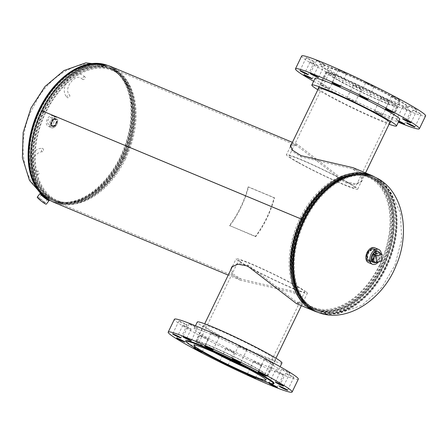<?xml version="1.0" encoding="UTF-8"?>
<svg xmlns="http://www.w3.org/2000/svg" width="448" height="448" viewBox="0 0 448 448"><rect width="100%" height="100%" fill="white"/><g stroke="black" fill="none" stroke-linecap="round" stroke-linejoin="round"><path stroke-width="0.34" stroke-dasharray="2.24 1.68" d="M291.777 143.674L297.405 144.43L346.091 181.955L355.886 183.792L362.001 181.076L362.421 174.423L353.119 167.692M291.071 145.13L296.895 145.65L345.206 182.711L355.141 184.582L361.295 181.866L361.665 175.42L352.61 168.907L300.871 156.85L292.354 151.368L290.198 146.446L290.377 145.908M296.386 303.57L303.363 302.714L301.297 297.858L292.964 292.426L240.671 280.308L233.094 275.699L230.412 270.609M232.17 266.538L238.616 263.424L248.466 265.244L296.895 302.35L303.593 301.554L301.482 296.677L293.037 291.2L241.181 279.093L233.425 274.243L231.196 268.99M374.287 176.775A73.623 47.281 -67.3 0 1 383.634 267.002A73.623 47.281 -67.3 0 1 317.727 312.234M111.054 66.623A73.623 47.281 -67.3 0 1 123.743 158.497A73.623 47.281 -67.3 0 1 54.32 202.507M302.249 219.582L42.358 111.076A72.302 46.43 -67.3 0 1 110.544 67.844A72.302 46.43 -67.3 0 1 123.004 158.066A72.302 46.43 -67.3 0 1 54.83 201.286A72.302 46.43 -67.3 0 1 42.358 111.076A72.302 46.43 112.7 0 0 54.83 201.286A72.302 46.43 112.7 0 0 123.004 158.066A72.302 46.43 112.7 0 0 110.544 67.844A72.302 46.43 112.7 0 0 42.364 111.065L302.17 219.537M352.61 168.907L370.434 176.35A72.302 46.43 -67.3 0 1 382.894 266.571A72.302 46.43 -67.3 0 1 314.72 309.792C309.674 307.675 305.34 304.248 301.728 299.51A72.374 46.474 -67.3 0 0 383.186 266.7A72.374 46.474 -67.3 0 0 353.987 174.339C359.895 173.583 365.378 174.25 370.434 176.35A72.302 46.43 -67.3 0 0 356.02 174.076A72.302 46.43 -67.3 0 1 370.434 176.35A72.302 46.43 -67.3 0 1 382.894 266.571A72.302 46.43 -67.3 0 1 314.72 309.792A72.302 46.43 -67.3 0 1 302.966 301.146A72.302 46.43 -67.3 0 0 314.72 309.792L296.895 302.35M56.05 123.844A4.301 2.761 -67.3 0 1 51.996 126.414A4.301 2.761 -67.3 0 1 51.783 126.308A4.301 2.761 -67.3 0 1 51.257 121.044A4.301 2.761 -67.3 0 1 55.311 118.474A4.301 2.761 -67.3 0 1 55.518 118.58A4.301 2.761 -67.3 0 1 56.05 123.844M47.897 199.349L48.748 198.447L52.175 200.071A72.201 46.362 112.7 0 0 120.26 156.912A72.201 46.362 112.7 0 0 111.356 68.578A72.201 46.362 112.7 0 0 107.817 66.814A72.201 46.362 112.7 0 0 39.732 109.973A72.201 46.362 112.7 0 0 48.636 198.307A72.201 46.362 112.7 0 0 52.175 200.071L52.702 200.29A72.201 46.362 112.7 0 0 69.384 202.334A72.201 46.362 112.7 0 0 120.781 157.13A72.201 46.362 112.7 0 0 121.52 77.459A72.201 46.362 112.7 0 0 108.338 67.032A72.201 46.362 112.7 0 0 40.253 110.191A72.201 46.362 112.7 0 0 52.702 200.29M47.258 198.985C50.271 201.219 45.192 196.336 42.442 194.404L41.39 194.141L44.212 197.098M52.108 121.402A4.301 2.761 -67.3 0 1 56.162 118.832A4.301 2.761 -67.3 0 1 56.37 118.933A4.301 2.761 -67.3 0 1 56.902 124.197A4.301 2.761 -67.3 0 1 52.847 126.767A4.301 2.761 -67.3 0 1 52.634 126.661A4.301 2.761 -67.3 0 1 52.108 121.402M48.014 198.022C51.005 200.278 45.926 195.401 43.198 193.446L42.134 193.189L44.75 196.006L48.748 198.447M125.406 159.023A71.803 46.11 112.7 0 0 121.878 75.102A71.803 46.11 112.7 0 0 45.326 112.347A71.803 46.11 112.7 0 0 67.956 204.243A71.803 46.11 112.7 0 0 125.406 159.023M124.538 158.553A70.644 45.366 112.7 0 0 121.066 75.986A70.644 45.366 112.7 0 0 45.752 112.633A70.644 45.366 112.7 0 0 68.018 203.045A70.644 45.366 112.7 0 0 124.538 158.553M123.586 158.2A71.103 45.657 112.7 0 0 120.092 75.096A71.103 45.657 112.7 0 0 111.334 69.474A71.103 45.657 112.7 0 0 44.29 111.978A71.103 45.657 112.7 0 0 56.543 200.698A71.103 45.657 112.7 0 0 66.702 202.978A71.103 45.657 112.7 0 0 123.586 158.2M374.528 248.982A6.882 4.418 -67.3 0 1 375.374 257.404A6.882 4.418 -67.3 0 1 368.889 261.514A6.882 4.418 -67.3 0 1 368.547 261.346A6.882 4.418 -67.3 0 1 367.702 252.93A6.882 4.418 -67.3 0 1 374.192 248.814A6.882 4.418 -67.3 0 1 374.528 248.982M367.696 260.994A6.882 4.418 -67.3 0 1 366.85 252.571A6.882 4.418 -67.3 0 1 373.341 248.461A6.882 4.418 -67.3 0 1 373.677 248.629A6.882 4.418 -67.3 0 1 374.522 257.046A6.882 4.418 -67.3 0 1 368.038 261.162A6.882 4.418 -67.3 0 1 367.696 260.994M379.938 265.294A71.803 46.11 -67.3 0 1 303.386 302.534A71.803 46.11 -67.3 0 1 299.852 218.613A71.803 46.11 -67.3 0 1 357.302 173.393A71.803 46.11 -67.3 0 1 379.938 265.294M379.512 265.009A70.644 45.366 -67.3 0 1 304.198 301.65A70.644 45.366 -67.3 0 1 300.72 219.083A70.644 45.366 -67.3 0 1 357.241 174.597A70.644 45.366 -67.3 0 1 379.512 265.009M385.011 267.445A72.201 46.362 -67.3 0 1 316.926 310.604A72.201 46.362 -67.3 0 1 303.744 300.182A72.201 46.362 -67.3 0 1 304.483 220.511A72.201 46.362 -67.3 0 1 355.88 175.302A72.201 46.362 -67.3 0 1 372.562 177.352A72.201 46.362 -67.3 0 1 385.011 267.445M380.974 265.658A71.103 45.657 -67.3 0 1 313.93 308.162A71.103 45.657 -67.3 0 1 305.172 302.54A71.103 45.657 -67.3 0 1 301.672 219.442A71.103 45.657 -67.3 0 1 358.562 174.664A71.103 45.657 -67.3 0 1 368.715 176.938A71.103 45.657 -67.3 0 1 380.974 265.658M50.434 117.578A3.853 2.475 -67.3 0 1 51.951 117.555A3.853 2.475 -67.3 0 1 53.004 121.055A3.853 2.475 -67.3 0 1 50.383 124.6A3.853 2.475 -67.3 0 1 48.983 124.667A3.853 2.475 -67.3 0 1 47.79 121.212A3.853 2.475 -67.3 0 1 50.434 117.578M53.9 119.157A3.707 2.38 -67.3 0 1 55.356 119.14A3.707 2.38 -67.3 0 1 56.375 122.506A3.707 2.38 -67.3 0 1 53.85 125.916A3.707 2.38 -67.3 0 1 52.506 125.978A3.707 2.38 -67.3 0 1 51.358 122.657A3.707 2.38 -67.3 0 1 53.9 119.157M53.894 119.599A3.226 2.072 -67.3 0 1 55.121 119.56A3.226 2.072 -67.3 0 1 56.056 122.472A3.226 2.072 -67.3 0 1 53.855 125.474A3.226 2.072 -67.3 0 1 52.634 125.513A3.226 2.072 -67.3 0 1 51.694 122.601A3.226 2.072 -67.3 0 1 53.894 119.599M54.085 119.678A3.226 2.072 -67.3 0 1 55.306 119.638A3.226 2.072 -67.3 0 1 56.246 122.55A3.226 2.072 -67.3 0 1 54.04 125.552A3.226 2.072 -67.3 0 1 52.819 125.591A3.226 2.072 -67.3 0 1 51.878 122.679A3.226 2.072 -67.3 0 1 54.085 119.678M53.614 127.669A5.734 3.685 -67.3 0 1 51.442 127.736A5.734 3.685 -67.3 0 1 49.773 122.562A5.734 3.685 -67.3 0 1 53.693 117.219A5.734 3.685 -67.3 0 1 55.86 117.152A5.734 3.685 -67.3 0 1 57.534 122.326A5.734 3.685 -67.3 0 1 53.614 127.669M50.372 126.314A5.734 3.685 -67.3 0 1 48.199 126.381A5.734 3.685 -67.3 0 1 46.525 121.206A5.734 3.685 -67.3 0 1 50.445 115.864A5.734 3.685 -67.3 0 1 52.618 115.797A5.734 3.685 -67.3 0 1 54.286 120.971A5.734 3.685 -67.3 0 1 50.372 126.314M54.034 126.47A4.228 2.716 -67.3 0 1 52.433 126.521A4.228 2.716 -67.3 0 1 51.201 122.702A4.228 2.716 -67.3 0 1 54.09 118.759A4.228 2.716 -67.3 0 1 55.692 118.709A4.228 2.716 -67.3 0 1 56.924 122.528A4.228 2.716 -67.3 0 1 54.034 126.47M53.626 126.297A4.228 2.716 -67.3 0 1 52.024 126.347A4.228 2.716 -67.3 0 1 50.792 122.534A4.228 2.716 -67.3 0 1 53.682 118.591A4.228 2.716 -67.3 0 1 55.283 118.541A4.228 2.716 -67.3 0 1 56.515 122.354A4.228 2.716 -67.3 0 1 53.626 126.297M44.178 202.832A3.853 0.442 -141.9 0 1 40.65 200.301A3.853 0.442 -141.9 0 1 38.73 198.251A3.853 0.442 -141.9 0 1 39.346 198.43A3.853 0.442 -141.9 0 1 42.862 200.95A3.853 0.442 -141.9 0 1 44.794 203.011A3.853 0.442 -141.9 0 1 44.178 202.832M47.096 198.912A3.707 0.426 -141.9 0 1 43.702 196.482A3.707 0.426 -141.9 0 1 41.854 194.51A3.707 0.426 -141.9 0 1 42.442 194.684A3.707 0.426 -141.9 0 1 45.825 197.109A3.707 0.426 -141.9 0 1 47.684 199.086A3.707 0.426 -141.9 0 1 47.096 198.912M46.794 198.638A3.226 0.37 -141.9 0 1 43.842 196.526A3.226 0.37 -141.9 0 1 42.23 194.807A3.226 0.37 -141.9 0 1 42.745 194.958A3.226 0.37 -141.9 0 1 45.696 197.07A3.226 0.37 -141.9 0 1 47.309 198.789A3.226 0.37 -141.9 0 1 46.794 198.638M46.956 198.436A3.226 0.37 -141.9 0 1 44.005 196.319A3.226 0.37 -141.9 0 1 42.392 194.606A3.226 0.37 -141.9 0 1 42.907 194.757A3.226 0.37 -141.9 0 1 45.853 196.868A3.226 0.37 -141.9 0 1 47.466 198.587A3.226 0.37 -141.9 0 1 46.956 198.436M40.398 194.158A5.734 0.661 -141.9 0 1 40.062 193.508A5.734 0.661 -141.9 0 1 40.975 193.777A5.734 0.661 -141.9 0 1 48.552 199.702M37.251 197.092A5.734 0.661 -141.9 0 1 38.164 197.361A5.734 0.661 -141.9 0 1 43.406 201.113A5.734 0.661 -141.9 0 1 46.273 204.17M42.274 194.18A4.228 0.487 -141.9 0 1 46.144 196.952A4.228 0.487 -141.9 0 1 48.255 199.203A4.228 0.487 -141.9 0 1 47.583 199.007A4.228 0.487 -141.9 0 1 43.719 196.235A4.228 0.487 -141.9 0 1 41.602 193.984A4.228 0.487 -141.9 0 1 42.274 194.18M42.078 195.541A4.228 0.487 -141.9 0 1 41.25 194.432A4.228 0.487 -141.9 0 1 41.922 194.634A4.228 0.487 -141.9 0 1 45.791 197.406A4.228 0.487 -141.9 0 1 47.902 199.657M368.967 260.428L373.184 262.388A6.031 3.875 112.7 0 0 379.792 256.088A6.031 3.875 112.7 0 0 377.826 251.255L373.47 249.631A5.852 3.758 112.7 0 0 367.237 255.814A5.852 3.758 112.7 0 0 368.967 260.428A5.852 3.758 112.7 0 0 375.374 254.324A5.852 3.758 112.7 0 0 373.47 249.631M367.668 255.735A5.236 3.36 112.7 0 0 369.286 259.896A5.236 3.36 112.7 0 0 374.942 254.402A5.236 3.36 112.7 0 0 373.324 250.236A5.236 3.36 112.7 0 0 367.668 255.735M367.489 255.662A5.236 3.36 112.7 0 0 369.113 259.823A5.236 3.36 112.7 0 0 374.769 254.33A5.236 3.36 112.7 0 0 373.145 250.163A5.236 3.36 112.7 0 0 367.489 255.662M368.446 262.573A8.03 5.158 112.7 0 0 377.121 254.145A8.03 5.158 112.7 0 0 374.629 247.755M378.392 262.035A8.03 5.158 112.7 0 0 381.175 255.836A8.03 5.158 112.7 0 0 381.242 253.764M375.715 254.156A6.597 4.239 112.7 0 0 373.671 248.903A6.597 4.239 112.7 0 0 366.542 255.836A6.597 4.239 112.7 0 0 368.586 261.083A6.597 4.239 112.7 0 0 375.715 254.156M376.124 254.324A6.597 4.239 112.7 0 0 374.08 249.077A6.597 4.239 112.7 0 0 366.951 256.004A6.597 4.239 112.7 0 0 368.995 261.251A6.597 4.239 112.7 0 0 376.124 254.324M376.034 262.494A6.031 3.875 112.7 0 0 380.251 255.707A6.031 3.875 112.7 0 0 379.91 253.204M375.385 253.674A6.031 3.875 112.7 0 0 373.458 249.43A6.031 3.875 112.7 0 0 366.884 256.318A6.031 3.875 112.7 0 0 368.81 260.562A6.031 3.875 112.7 0 0 375.385 253.674M373.167 261.296L378.403 259.666L378.834 252.756M381.646 261.022L378.403 259.666M240.094 261.565A36.613 2.386 -154.2 0 0 275.918 280.678A36.613 2.386 -154.2 0 0 304.707 291.973A36.613 2.386 -154.2 0 0 303.386 290.506A36.613 2.386 -154.2 0 0 267.562 271.398A36.613 2.386 -154.2 0 0 238.773 260.098A36.613 2.386 -154.2 0 0 240.094 261.565M244.765 367.102A36.613 2.386 -154.2 0 0 264.858 374.405A36.613 2.386 -154.2 0 0 263.536 372.943A36.613 2.386 -154.2 0 0 227.713 353.83A36.613 2.386 -154.2 0 0 198.923 342.535A36.613 2.386 -154.2 0 0 200.245 343.997A36.613 2.386 -154.2 0 0 217.123 353.741M247.783 368.676A39.57 2.582 -154.2 0 0 267.518 375.693A39.57 2.582 -154.2 0 0 266.09 374.108A39.57 2.582 -154.2 0 0 227.377 353.455A39.57 2.582 -154.2 0 0 196.263 341.247A39.57 2.582 -154.2 0 0 197.691 342.832A39.57 2.582 -154.2 0 0 214.021 352.358M305.939 291.676A39.57 2.582 -154.2 0 0 267.226 271.023A39.57 2.582 -154.2 0 0 236.113 258.815A39.57 2.582 -154.2 0 0 237.541 260.394A39.57 2.582 -154.2 0 0 276.254 281.047A39.57 2.582 -154.2 0 0 307.367 293.255A39.57 2.582 -154.2 0 0 305.939 291.676M298.15 162.299A36.613 2.386 25.8 0 1 289.083 156.027A36.613 2.386 25.8 0 1 310.296 163.834A36.613 2.386 25.8 0 1 345.951 181.63A36.613 2.386 25.8 0 1 355.018 187.902A36.613 2.386 25.8 0 1 333.805 180.09A36.613 2.386 25.8 0 1 298.15 162.299M337.999 79.862A36.613 2.386 25.8 0 1 328.933 73.595A36.613 2.386 25.8 0 1 350.146 81.402A36.613 2.386 25.8 0 1 385.801 99.198A36.613 2.386 25.8 0 1 394.867 105.465A36.613 2.386 25.8 0 1 373.654 97.658A36.613 2.386 25.8 0 1 337.999 79.862M387.733 99.977A39.57 2.582 25.8 0 1 397.527 106.753A39.57 2.582 25.8 0 1 374.601 98.314A39.57 2.582 25.8 0 1 336.067 79.083A39.57 2.582 25.8 0 1 326.273 72.307A39.57 2.582 25.8 0 1 349.199 80.746A39.57 2.582 25.8 0 1 387.733 99.977M347.883 182.409A39.57 2.582 25.8 0 1 357.678 189.185A39.57 2.582 25.8 0 1 334.751 180.751A39.57 2.582 25.8 0 1 296.218 161.515A39.57 2.582 25.8 0 1 286.423 154.745A39.57 2.582 25.8 0 1 309.35 163.178A39.57 2.582 25.8 0 1 347.883 182.409M185.578 324.526A4.586 0.297 25.8 0 1 181.16 322.431A4.586 0.297 25.8 0 1 178.892 321.037A4.586 0.297 25.8 0 1 180.466 321.541A4.586 0.297 25.8 0 1 184.884 323.63A4.586 0.297 25.8 0 1 187.152 325.03A4.586 0.297 25.8 0 1 185.578 324.526M189.571 328.653A4.586 0.297 25.8 0 1 185.153 326.564A4.586 0.297 25.8 0 1 182.885 325.17A4.586 0.297 25.8 0 1 184.453 325.674A4.586 0.297 25.8 0 1 188.877 327.762A4.586 0.297 25.8 0 1 191.145 329.162A4.586 0.297 25.8 0 1 189.571 328.653M206.786 338.688A4.586 0.297 25.8 0 1 202.367 336.599A4.586 0.297 25.8 0 1 200.099 335.199A4.586 0.297 25.8 0 1 201.673 335.709A4.586 0.297 25.8 0 1 206.091 337.798A4.586 0.297 25.8 0 1 208.359 339.198A4.586 0.297 25.8 0 1 206.786 338.688M227.64 365.03A4.586 0.297 -154.2 0 0 221.273 361.838A4.586 0.297 -154.2 0 0 220.573 361.558M232.618 351.938A4.586 0.297 25.8 0 1 228.194 349.849A4.586 0.297 25.8 0 1 225.926 348.449A4.586 0.297 25.8 0 1 227.5 348.958A4.586 0.297 25.8 0 1 231.918 351.047A4.586 0.297 25.8 0 1 234.186 352.442A4.586 0.297 25.8 0 1 232.618 351.938M252.666 376.561A4.586 0.297 -154.2 0 0 248.791 374.752A4.586 0.297 -154.2 0 0 247.397 374.242M260.137 364.851A4.586 0.297 25.8 0 1 255.718 362.762A4.586 0.297 25.8 0 1 253.45 361.362A4.586 0.297 25.8 0 1 255.018 361.872A4.586 0.297 25.8 0 1 259.442 363.961A4.586 0.297 25.8 0 1 261.71 365.355A4.586 0.297 25.8 0 1 260.137 364.851M281.977 373.968A4.586 0.297 25.8 0 1 277.558 371.879A4.586 0.297 25.8 0 1 275.285 370.485A4.586 0.297 25.8 0 1 276.858 370.989A4.586 0.297 25.8 0 1 281.282 373.078A4.586 0.297 25.8 0 1 283.55 374.478A4.586 0.297 25.8 0 1 281.977 373.968M292.281 376.852A4.586 0.297 25.8 0 1 287.862 374.758A4.586 0.297 25.8 0 1 285.594 373.363A4.586 0.297 25.8 0 1 287.162 373.867A4.586 0.297 25.8 0 1 291.586 375.956A4.586 0.297 25.8 0 1 293.854 377.356A4.586 0.297 25.8 0 1 292.281 376.852M288.294 372.719A4.586 0.297 25.8 0 1 283.87 370.63A4.586 0.297 25.8 0 1 281.602 369.23A4.586 0.297 25.8 0 1 283.175 369.734A4.586 0.297 25.8 0 1 287.594 371.829A4.586 0.297 25.8 0 1 289.862 373.223A4.586 0.297 25.8 0 1 288.294 372.719M271.074 362.684A4.586 0.297 25.8 0 1 266.655 360.595A4.586 0.297 25.8 0 1 264.387 359.195A4.586 0.297 25.8 0 1 265.961 359.699A4.586 0.297 25.8 0 1 270.379 361.794A4.586 0.297 25.8 0 1 272.647 363.188A4.586 0.297 25.8 0 1 271.074 362.684M245.246 349.434A4.586 0.297 25.8 0 1 240.828 347.346A4.586 0.297 25.8 0 1 238.56 345.946A4.586 0.297 25.8 0 1 240.128 346.455A4.586 0.297 25.8 0 1 244.552 348.544A4.586 0.297 25.8 0 1 246.82 349.938A4.586 0.297 25.8 0 1 245.246 349.434M217.728 336.521A4.586 0.297 25.8 0 1 213.304 334.432A4.586 0.297 25.8 0 1 211.036 333.032A4.586 0.297 25.8 0 1 212.61 333.536A4.586 0.297 25.8 0 1 217.028 335.63A4.586 0.297 25.8 0 1 219.296 337.025A4.586 0.297 25.8 0 1 217.728 336.521M195.888 327.404A4.586 0.297 25.8 0 1 191.464 325.315A4.586 0.297 25.8 0 1 189.196 323.915A4.586 0.297 25.8 0 1 190.77 324.419A4.586 0.297 25.8 0 1 195.188 326.508A4.586 0.297 25.8 0 1 197.456 327.908A4.586 0.297 25.8 0 1 195.888 327.404M210.151 333.911A47.023 3.069 25.8 0 1 255.455 355.331A47.023 3.069 25.8 0 1 278.712 369.662A47.023 3.069 25.8 0 1 262.595 364.482A47.023 3.069 25.8 0 1 217.291 343.056A47.023 3.069 25.8 0 1 194.034 328.731A47.023 3.069 25.8 0 1 210.151 333.911M281.949 362.964A47.023 3.069 25.8 0 1 265.832 357.784A47.023 3.069 25.8 0 1 220.528 336.358A47.023 3.069 25.8 0 1 197.271 322.034M298.329 379.148A68.818 4.491 25.8 0 1 274.747 371.566A68.818 4.491 25.8 0 1 208.443 340.217A68.818 4.491 25.8 0 1 174.418 319.245M274.03 383.292A48.742 3.181 25.8 0 1 257.331 377.922A48.742 3.181 25.8 0 1 210.364 355.712A48.742 3.181 25.8 0 1 186.262 340.861M261.918 355.499A40.006 2.61 25.8 0 1 223.373 337.277A40.006 2.61 25.8 0 1 203.594 325.086A40.006 2.61 25.8 0 1 217.302 329.493A40.006 2.61 25.8 0 1 255.847 347.721A40.006 2.61 25.8 0 1 275.626 359.912A40.006 2.61 25.8 0 1 261.918 355.499M201.925 351.859A4.586 0.297 -154.2 0 0 198.918 350.196M367.399 83.182A4.586 0.297 25.8 0 1 371.818 85.271A4.586 0.297 25.8 0 1 374.091 86.671A4.586 0.297 25.8 0 1 372.518 86.162A4.586 0.297 25.8 0 1 368.099 84.073A4.586 0.297 25.8 0 1 365.826 82.678A4.586 0.297 25.8 0 1 367.399 83.182M393.226 96.432A4.586 0.297 25.8 0 1 397.65 98.521A4.586 0.297 25.8 0 1 399.918 99.921A4.586 0.297 25.8 0 1 398.345 99.411A4.586 0.297 25.8 0 1 393.926 97.322A4.586 0.297 25.8 0 1 391.658 95.922A4.586 0.297 25.8 0 1 393.226 96.432M410.446 106.467A4.586 0.297 25.8 0 1 414.865 108.556A4.586 0.297 25.8 0 1 417.133 109.95A4.586 0.297 25.8 0 1 415.559 109.446A4.586 0.297 25.8 0 1 411.141 107.358A4.586 0.297 25.8 0 1 408.873 105.958A4.586 0.297 25.8 0 1 410.446 106.467M414.434 110.594A4.586 0.297 25.8 0 1 418.858 112.683A4.586 0.297 25.8 0 1 421.126 114.083A4.586 0.297 25.8 0 1 419.552 113.579A4.586 0.297 25.8 0 1 415.134 111.49A4.586 0.297 25.8 0 1 412.866 110.09A4.586 0.297 25.8 0 1 414.434 110.594M404.13 107.716A4.586 0.297 25.8 0 1 408.548 109.805A4.586 0.297 25.8 0 1 410.816 111.205A4.586 0.297 25.8 0 1 409.248 110.701A4.586 0.297 25.8 0 1 404.824 108.612A4.586 0.297 25.8 0 1 402.556 107.212A4.586 0.297 25.8 0 1 404.13 107.716M398.905 121.033A4.586 0.297 -154.2 0 0 397.902 120.596A4.586 0.297 -154.2 0 0 396.329 120.092A4.586 0.297 -154.2 0 0 398.664 121.526M382.29 98.599A4.586 0.297 25.8 0 1 386.714 100.688A4.586 0.297 25.8 0 1 388.982 102.088A4.586 0.297 25.8 0 1 387.408 101.578A4.586 0.297 25.8 0 1 382.99 99.49A4.586 0.297 25.8 0 1 380.716 98.095A4.586 0.297 25.8 0 1 382.29 98.599M381.181 114.464A4.586 0.297 -154.2 0 0 382.754 114.968A4.586 0.297 -154.2 0 0 380.486 113.568A4.586 0.297 -154.2 0 0 376.062 111.479A4.586 0.297 -154.2 0 0 374.494 110.975A4.586 0.297 -154.2 0 0 376.762 112.37A4.586 0.297 -154.2 0 0 381.181 114.464M354.771 85.686A4.586 0.297 25.8 0 1 359.19 87.774A4.586 0.297 25.8 0 1 361.458 89.174A4.586 0.297 25.8 0 1 359.884 88.665A4.586 0.297 25.8 0 1 355.466 86.576A4.586 0.297 25.8 0 1 353.198 85.182A4.586 0.297 25.8 0 1 354.771 85.686M353.662 101.545A4.586 0.297 -154.2 0 0 355.23 102.054A4.586 0.297 -154.2 0 0 352.962 100.654A4.586 0.297 -154.2 0 0 348.544 98.566A4.586 0.297 -154.2 0 0 346.97 98.062A4.586 0.297 -154.2 0 0 349.238 99.456A4.586 0.297 -154.2 0 0 353.662 101.545M328.938 72.436A4.586 0.297 25.8 0 1 333.362 74.525A4.586 0.297 25.8 0 1 335.63 75.925A4.586 0.297 25.8 0 1 334.057 75.421A4.586 0.297 25.8 0 1 329.638 73.326A4.586 0.297 25.8 0 1 327.37 71.932A4.586 0.297 25.8 0 1 328.938 72.436M327.83 88.301A4.586 0.297 -154.2 0 0 329.403 88.805A4.586 0.297 -154.2 0 0 327.135 87.405A4.586 0.297 -154.2 0 0 322.711 85.316A4.586 0.297 -154.2 0 0 321.143 84.812A4.586 0.297 -154.2 0 0 323.411 86.206A4.586 0.297 -154.2 0 0 327.83 88.301M311.724 62.401A4.586 0.297 25.8 0 1 316.142 64.49A4.586 0.297 25.8 0 1 318.416 65.89A4.586 0.297 25.8 0 1 316.842 65.386A4.586 0.297 25.8 0 1 312.418 63.291A4.586 0.297 25.8 0 1 310.15 61.897A4.586 0.297 25.8 0 1 311.724 62.401M307.737 58.268A4.586 0.297 25.8 0 1 312.155 60.362A4.586 0.297 25.8 0 1 314.423 61.757A4.586 0.297 25.8 0 1 312.85 61.253A4.586 0.297 25.8 0 1 308.431 59.164A4.586 0.297 25.8 0 1 306.163 57.764A4.586 0.297 25.8 0 1 307.737 58.268M318.041 61.152A4.586 0.297 25.8 0 1 322.459 63.241A4.586 0.297 25.8 0 1 324.727 64.635A4.586 0.297 25.8 0 1 323.159 64.131A4.586 0.297 25.8 0 1 318.735 62.042A4.586 0.297 25.8 0 1 316.467 60.642A4.586 0.297 25.8 0 1 318.041 61.152M339.881 70.269A4.586 0.297 25.8 0 1 344.299 72.358A4.586 0.297 25.8 0 1 346.567 73.758A4.586 0.297 25.8 0 1 344.994 73.248A4.586 0.297 25.8 0 1 340.575 71.159A4.586 0.297 25.8 0 1 338.307 69.759A4.586 0.297 25.8 0 1 339.881 70.269M315.078 78.338A47.023 3.069 -154.2 0 0 338.33 92.669A47.023 3.069 -154.2 0 0 383.639 114.089A47.023 3.069 -154.2 0 0 399.756 119.269M317.834 89.774A47.023 3.069 -154.2 0 0 380.402 120.786A47.023 3.069 -154.2 0 0 389.082 124.214M301.689 55.972A68.818 4.491 -154.2 0 0 335.714 76.944A68.818 4.491 -154.2 0 0 402.018 108.293A68.818 4.491 -154.2 0 0 425.6 115.875M313.65 81.29A68.818 4.491 -154.2 0 0 395.791 121.173A68.818 4.491 -154.2 0 0 398.328 122.22M336.711 69.563A48.742 3.181 -154.2 0 0 320.006 64.193A48.742 3.181 -154.2 0 0 344.109 79.05A48.742 3.181 -154.2 0 0 391.076 101.254A48.742 3.181 -154.2 0 0 407.781 106.624A48.742 3.181 -154.2 0 0 383.673 91.773A48.742 3.181 -154.2 0 0 336.711 69.563M336.459 70.078A48.742 3.181 -154.2 0 0 319.754 64.708A48.742 3.181 -154.2 0 0 343.862 79.565A48.742 3.181 -154.2 0 0 390.824 101.769A48.742 3.181 -154.2 0 0 407.529 107.139A48.742 3.181 -154.2 0 0 383.426 92.288A48.742 3.181 -154.2 0 0 336.459 70.078M318.388 88.626A40.006 2.61 -154.2 0 0 340.362 101.534A40.006 2.61 -154.2 0 0 376.488 118.507A40.006 2.61 -154.2 0 0 389.637 123.071M386.198 98.414A40.006 2.61 -154.2 0 0 399.907 102.822A40.006 2.61 -154.2 0 0 380.128 90.63A40.006 2.61 -154.2 0 0 341.583 72.408A40.006 2.61 -154.2 0 0 327.874 67.995A40.006 2.61 -154.2 0 0 347.659 80.186A40.006 2.61 -154.2 0 0 386.198 98.414M37.733 174.446A1.719 1.008 89.2 0 0 38.069 174.535A1.719 1.008 89.2 0 0 39.043 173.09A1.719 1.008 89.2 0 0 38.36 171.192A1.719 1.008 89.2 0 0 38.024 171.097A1.719 1.008 89.2 0 0 37.05 172.542A1.719 1.008 89.2 0 0 37.733 174.446M42.756 148.411A1.719 1.008 -90.8 0 1 43.445 150.315A1.719 1.008 -90.8 0 1 42.465 151.76A1.719 1.008 -90.8 0 1 42.129 151.665A1.719 1.008 -90.8 0 1 41.446 149.761A1.719 1.008 -90.8 0 1 42.42 148.322A1.719 1.008 -90.8 0 1 42.756 148.411M84.913 76.849A1.719 1.081 137.1 0 0 82.958 77.47A1.719 1.081 137.1 0 0 82.55 79.318A1.719 1.081 137.1 0 0 82.712 79.447A1.719 1.081 137.1 0 0 84.661 78.826A1.719 1.081 137.1 0 0 85.07 76.978A1.719 1.081 137.1 0 0 84.913 76.849M67.306 97.63A1.719 1.081 -42.9 0 1 67.15 97.502A1.719 1.081 -42.9 0 1 67.558 95.648A1.719 1.081 -42.9 0 1 69.507 95.032A1.719 1.081 -42.9 0 1 69.67 95.155A1.719 1.081 -42.9 0 1 69.261 97.009A1.719 1.081 -42.9 0 1 67.306 97.63M229.734 225.887A74.066 47.561 112.7 0 0 248.556 186.956L274.518 197.792A74.066 47.561 112.7 0 1 255.696 236.723L229.466 225.506A73.405 47.135 112.7 0 0 248.119 186.922L248.556 186.956M255.696 236.723L255.427 236.348A73.405 47.135 112.7 0 0 274.081 197.764L248.119 186.922M274.081 197.764L274.518 197.792M255.427 236.348L229.466 225.506M300.871 156.85L300.944 155.618M248.466 265.244L247.582 265.994M50.949 200.85A73.405 47.135 112.7 0 0 51.716 201.18A73.405 47.135 112.7 0 0 120.932 157.298A73.405 47.135 112.7 0 0 111.877 67.497A73.405 47.135 112.7 0 0 108.276 65.705A73.405 47.135 112.7 0 0 107.503 65.397M43.831 111.681A72.274 46.407 112.7 0 0 66.612 204.176A72.274 46.407 112.7 0 0 124.438 158.659A72.274 46.407 112.7 0 0 120.882 74.194A72.274 46.407 112.7 0 0 43.831 111.681M43.646 111.597A72.302 46.43 112.7 0 0 56.106 201.818A72.302 46.43 112.7 0 0 124.286 158.598A72.302 46.43 112.7 0 0 111.821 68.376A72.302 46.43 112.7 0 0 43.646 111.597M122.797 157.987A72.374 46.474 112.7 0 0 123.536 78.126A72.374 46.474 112.7 0 0 42.078 110.936A72.374 46.474 112.7 0 0 71.277 203.297A72.374 46.474 112.7 0 0 122.797 157.987M49.571 200.01A73.332 47.09 112.7 0 0 69.496 203.532A73.332 47.09 112.7 0 0 121.699 157.618A73.332 47.09 112.7 0 0 122.45 76.698A73.332 47.09 112.7 0 0 105.941 64.999M50.691 200.698A73.405 47.135 112.7 0 0 52.276 201.415A73.405 47.135 112.7 0 0 121.492 157.534A73.405 47.135 112.7 0 0 108.836 65.94A73.405 47.135 112.7 0 0 107.212 65.313M121.85 157.489A71.266 45.763 112.7 0 0 122.578 78.854A71.266 45.763 112.7 0 0 42.37 111.16A71.266 45.763 112.7 0 0 71.12 202.104A71.266 45.763 112.7 0 0 121.85 157.489M43.036 111.457A71.103 45.657 112.7 0 0 55.294 200.178A71.103 45.657 112.7 0 0 122.338 157.674A71.103 45.657 112.7 0 0 110.079 68.953A71.103 45.657 112.7 0 0 43.036 111.457M373.548 176.456A73.405 47.135 -67.3 0 1 377.149 178.248A73.405 47.135 -67.3 0 1 386.198 268.055A73.405 47.135 -67.3 0 1 316.982 311.931M313.908 309.064A72.201 46.362 -67.3 0 1 305.004 220.73A72.201 46.362 -67.3 0 1 373.083 177.565A72.201 46.362 -67.3 0 1 376.622 179.329A72.201 46.362 -67.3 0 1 385.532 267.663A72.201 46.362 -67.3 0 1 317.447 310.822A72.201 46.362 -67.3 0 1 313.908 309.064M300.826 218.977A72.274 46.407 -67.3 0 1 358.652 173.466A72.274 46.407 -67.3 0 1 381.433 265.961A72.274 46.407 -67.3 0 1 304.382 303.447A72.274 46.407 -67.3 0 1 300.826 218.977M300.978 219.038A72.302 46.43 -67.3 0 1 369.152 175.818A72.302 46.43 -67.3 0 1 381.618 266.039A72.302 46.43 -67.3 0 1 313.438 309.26A72.302 46.43 -67.3 0 1 300.978 219.038M365.165 174.121A73.332 47.09 -67.3 0 1 385.347 267.691A73.332 47.09 -67.3 0 1 309.428 307.614M372.988 176.226A73.405 47.135 -67.3 0 1 385.638 267.82A73.405 47.135 -67.3 0 1 316.422 311.702M382.894 266.476A71.266 45.763 -67.3 0 1 302.686 298.788A71.266 45.763 -67.3 0 1 303.414 220.153A71.266 45.763 -67.3 0 1 354.144 175.532A71.266 45.763 -67.3 0 1 382.894 266.476M302.926 219.962A71.103 45.657 -67.3 0 1 369.97 177.458A71.103 45.657 -67.3 0 1 382.228 266.185A71.103 45.657 -67.3 0 1 315.185 308.683A71.103 45.657 -67.3 0 1 302.926 219.962M290.427 145.286L290.198 146.446M303.363 302.714L303.593 301.554M297.405 144.43L292.415 142.346M241.181 279.093L54.83 201.286L67.956 204.243M296.895 145.65L110.544 67.844L121.878 75.102M240.671 280.308L228.234 275.117M231.795 266.918L232.495 266.134M362.001 181.076L361.295 181.866M50.977 200.866L52.276 201.415C57.602 203.622 63.342 204.327 69.496 203.532L71.277 203.297C65.363 204.058 59.881 203.386 54.83 201.286M108.338 67.032L107.811 66.814C93.929 61.158 78.971 63.084 62.944 72.587C53.687 78.495 45.797 86.274 39.273 95.911L29.926 113.4C23.022 130.463 21.308 147.437 24.78 164.315C26.751 173.124 30.33 180.807 35.51 187.365L44.75 196.006M42.134 193.189L41.39 194.141M55.311 118.474L56.162 118.832M107.537 65.402L108.836 65.94C114.15 68.174 118.686 71.758 122.45 76.698L123.536 78.126C119.918 73.388 115.59 69.961 110.544 67.844M111.334 69.474L110.079 68.953C114.918 70.98 119.084 74.278 122.578 78.854L121.52 77.459M56.543 200.698L55.294 200.178C60.133 202.194 65.408 202.838 71.12 202.104L69.384 202.334M121.066 75.986L120.092 75.096M68.018 203.045L66.702 202.978M51.996 126.414L52.847 126.767M372.562 177.352L377.86 179.945L390.04 190.635L400.4 212.946L401.705 239.596L394.856 265.401L382.01 287.146L362.068 305.211L338.122 313.746L316.926 310.604M374.192 248.814L373.341 248.461M357.302 173.393L370.434 176.35M313.93 308.162L315.185 308.683C310.346 306.662 306.18 303.363 302.686 298.788L303.744 300.182M368.715 176.938L369.97 177.458C365.131 175.442 359.856 174.804 354.144 175.532L355.88 175.302M304.198 301.65L305.172 302.54M357.241 174.597L358.562 174.664M314.72 309.792L303.386 302.534M368.889 261.514L368.038 261.162M55.356 119.14L51.951 117.555M51.442 127.736L48.199 126.381M52.433 126.521L52.024 126.347M55.692 118.709L55.283 118.541M55.86 117.152L52.618 115.797M52.506 125.978L48.983 124.667M41.854 194.51L38.73 198.251M41.602 193.984L41.25 194.432M47.684 199.086L44.794 203.011M373.671 248.903L374.08 249.077M368.586 261.083L368.995 261.251M377.922 251.289L373.458 249.43M373.268 262.427L368.81 260.562M264.858 374.405L304.707 291.973M196.263 341.247L204.708 323.786M232.54 266.213L236.113 258.815M267.518 375.693L275.957 358.226M301.375 305.654L307.367 293.255M198.923 342.535L238.773 260.098M328.933 73.595L289.083 156.027M397.527 106.753L389.973 122.377M365.557 172.883L357.678 189.185M326.273 72.307L318.718 87.937M290.433 146.451L286.423 154.745M394.867 105.465L355.018 187.902M178.892 321.037L172.665 333.917M182.885 325.17L176.658 338.05M200.099 335.199L193.872 348.079M225.926 348.449L219.699 361.329M253.45 361.362L247.223 374.242M275.285 370.485L269.063 383.365M285.594 373.363L279.367 386.243M281.602 369.23L275.374 382.11M264.387 359.195L258.16 372.075M238.56 345.946L232.333 358.826M211.036 333.032L204.809 345.912M189.196 323.915L182.969 336.795M278.712 369.662L280.134 366.71M193.878 345.178L203.594 325.086M265.916 380.005L275.626 359.912M194.034 328.731L195.462 325.78M197.456 327.908L191.234 340.788M219.296 337.025L213.069 349.905M246.82 349.938L240.593 362.818M272.647 363.188L266.42 376.068M289.862 373.223L283.634 386.103M293.854 377.356L287.627 390.236M283.55 374.478L277.323 387.358M261.71 365.355L255.483 378.241M234.186 352.442L227.959 365.322M208.359 339.198L202.132 352.078M191.145 329.162L184.918 342.042M187.152 325.03L180.925 337.91M367.864 99.551L374.091 86.671M393.691 112.801L399.918 99.921M410.906 122.83L417.133 109.95M414.898 126.963L421.126 114.083M404.594 124.085L410.816 111.205M382.754 114.968L388.982 102.088M355.23 102.054L361.458 89.174M329.403 88.805L335.63 75.925M312.189 78.77L318.416 65.89M308.196 74.637L314.423 61.757M318.5 77.515L324.727 64.635M340.34 86.638L346.567 73.758M320.006 64.193L319.754 64.708M399.907 102.822L390.197 122.914M327.874 67.995L318.158 88.088M407.781 106.624L407.529 107.139M332.08 82.645L338.307 69.759M310.24 73.522L316.467 60.642M299.936 70.644L306.163 57.764M303.923 74.777L310.15 61.897M321.143 84.812L327.37 71.932M346.97 98.062L353.198 85.182M374.494 110.975L380.716 98.095M396.329 120.092L402.556 107.212M406.638 122.97L412.866 110.09M402.646 118.838L408.873 105.958M385.431 108.802L391.658 95.922M359.604 95.558L365.826 82.678M38.069 174.535L33.314 173.32C23.128 168.034 30.839 147.818 42.42 148.322M42.465 151.76C35.806 151.542 27.171 163.817 35.045 170.346L38.024 171.097M82.55 79.318L81.306 78.322C76.026 73.024 62.552 88.469 69.67 95.155M85.07 76.978L83.042 75.348C72.397 68.449 58.078 88.738 67.15 97.502"/><path stroke-width="0.67" d="M292.415 142.346L111.054 66.623A73.623 47.281 -67.3 0 0 41.63 110.634L301.521 219.145A73.623 47.281 -67.3 0 1 370.944 175.134L353.119 167.692L300.944 155.618L292.522 150.175L290.427 145.286L291.777 143.674M290.377 145.908L291.071 145.13M230.412 270.609L231.795 266.918L237.86 264.214L247.582 265.994L296.386 303.57L314.21 311.013A73.623 47.281 -67.3 0 1 301.515 219.156L41.625 110.645A73.623 47.281 -67.3 0 0 54.32 202.507L228.234 275.117M370.944 175.134A73.623 47.281 -67.3 0 1 374.287 176.775M231.196 268.99L232.17 266.538M301.521 219.145L302.254 219.57A72.302 46.43 -67.3 0 0 302.966 301.146A72.302 46.43 -67.3 0 1 302.249 219.582L302.17 219.537M302.254 219.57A72.302 46.43 -67.3 0 1 356.02 174.076A72.302 46.43 -67.3 0 0 302.254 219.57L301.515 219.156M317.727 312.234A73.623 47.281 -67.3 0 1 314.21 311.013M107.537 65.402L85.837 62.826L63.93 70.577L45.002 86.509L30.99 107.996L23.139 132.558L22.4 157.696L29.478 180.432L44.212 197.098L50.977 200.866M48.552 199.702A5.734 0.661 -141.9 0 1 49.09 200.586A5.734 0.661 -141.9 0 1 48.171 200.318A5.734 0.661 -141.9 0 1 40.398 194.158M49.09 200.586L46.273 204.17A5.734 0.661 -141.9 0 1 45.36 203.902A5.734 0.661 -141.9 0 1 40.118 200.15A5.734 0.661 -141.9 0 1 37.251 197.092L39.894 193.721M48.07 199.444L47.902 199.657A4.228 0.487 -141.9 0 1 47.23 199.461A4.228 0.487 -141.9 0 1 42.078 195.541M377.826 251.255A6.031 3.875 112.7 0 0 371.398 257.628A6.031 3.875 112.7 0 0 373.184 262.388M381.242 253.764A8.03 5.158 112.7 0 0 378.689 249.452L374.629 247.755A8.03 5.158 112.7 0 0 365.954 256.189A8.03 5.158 112.7 0 0 368.446 262.573L372.501 264.27A8.03 5.158 112.7 0 0 378.392 262.035M378.689 249.452A8.03 5.158 112.7 0 0 370.014 257.88A8.03 5.158 112.7 0 0 372.501 264.27M379.91 253.204A6.031 3.875 112.7 0 0 378.325 251.462A6.031 3.875 112.7 0 0 371.75 258.35A6.031 3.875 112.7 0 0 373.677 262.595A6.031 3.875 112.7 0 0 376.034 262.494M378.834 252.756L373.598 254.386L373.167 261.296L376.41 262.651L381.646 261.022L382.082 254.111L378.834 252.756M382.082 254.111L376.846 255.741L373.598 254.386M376.846 255.741L376.41 262.651M217.123 353.741A36.613 2.386 -154.2 0 0 244.765 367.102M214.021 352.358A39.57 2.582 -154.2 0 0 247.783 368.676M174.238 334.421A4.586 0.297 -154.2 0 0 172.665 333.917A4.586 0.297 -154.2 0 0 174.933 335.317A4.586 0.297 -154.2 0 0 179.357 337.406A4.586 0.297 -154.2 0 0 180.925 337.91A4.586 0.297 -154.2 0 0 178.657 336.51A4.586 0.297 -154.2 0 0 174.238 334.421M178.226 338.554A4.586 0.297 -154.2 0 0 176.658 338.05A4.586 0.297 -154.2 0 0 178.926 339.444A4.586 0.297 -154.2 0 0 183.344 341.533A4.586 0.297 -154.2 0 0 184.918 342.042A4.586 0.297 -154.2 0 0 182.65 340.642A4.586 0.297 -154.2 0 0 178.226 338.554M198.918 350.196A4.586 0.297 -154.2 0 0 195.446 348.589A4.586 0.297 -154.2 0 0 193.872 348.079A4.586 0.297 -154.2 0 0 196.14 349.479A4.586 0.297 -154.2 0 0 200.558 351.568A4.586 0.297 -154.2 0 0 202.132 352.078A4.586 0.297 -154.2 0 0 201.925 351.859M220.573 361.558A4.586 0.297 -154.2 0 0 219.699 361.329A4.586 0.297 -154.2 0 0 221.967 362.729A4.586 0.297 -154.2 0 0 226.391 364.818A4.586 0.297 -154.2 0 0 227.959 365.322A4.586 0.297 -154.2 0 0 227.64 365.03M247.397 374.242A4.586 0.297 -154.2 0 0 247.223 374.242A4.586 0.297 -154.2 0 0 249.491 375.642A4.586 0.297 -154.2 0 0 253.91 377.731A4.586 0.297 -154.2 0 0 255.483 378.241A4.586 0.297 -154.2 0 0 252.666 376.561M270.631 383.869A4.586 0.297 -154.2 0 0 269.063 383.365A4.586 0.297 -154.2 0 0 271.331 384.759A4.586 0.297 -154.2 0 0 275.75 386.848A4.586 0.297 -154.2 0 0 277.323 387.358A4.586 0.297 -154.2 0 0 275.055 385.958A4.586 0.297 -154.2 0 0 270.631 383.869M280.941 386.747A4.586 0.297 -154.2 0 0 279.367 386.243A4.586 0.297 -154.2 0 0 281.635 387.638A4.586 0.297 -154.2 0 0 286.054 389.732A4.586 0.297 -154.2 0 0 287.627 390.236A4.586 0.297 -154.2 0 0 285.359 388.836A4.586 0.297 -154.2 0 0 280.941 386.747M276.948 382.614A4.586 0.297 -154.2 0 0 275.374 382.11A4.586 0.297 -154.2 0 0 277.642 383.51A4.586 0.297 -154.2 0 0 282.066 385.599A4.586 0.297 -154.2 0 0 283.634 386.103A4.586 0.297 -154.2 0 0 281.366 384.709A4.586 0.297 -154.2 0 0 276.948 382.614M259.734 372.579A4.586 0.297 -154.2 0 0 258.16 372.075A4.586 0.297 -154.2 0 0 260.428 373.475A4.586 0.297 -154.2 0 0 264.846 375.564A4.586 0.297 -154.2 0 0 266.42 376.068A4.586 0.297 -154.2 0 0 264.152 374.674A4.586 0.297 -154.2 0 0 259.734 372.579M233.901 359.335A4.586 0.297 -154.2 0 0 232.333 358.826A4.586 0.297 -154.2 0 0 234.601 360.226A4.586 0.297 -154.2 0 0 239.019 362.314A4.586 0.297 -154.2 0 0 240.593 362.818A4.586 0.297 -154.2 0 0 238.325 361.424A4.586 0.297 -154.2 0 0 233.901 359.335M206.382 346.422A4.586 0.297 -154.2 0 0 204.809 345.912A4.586 0.297 -154.2 0 0 207.077 347.312A4.586 0.297 -154.2 0 0 211.501 349.401A4.586 0.297 -154.2 0 0 213.069 349.905A4.586 0.297 -154.2 0 0 210.801 348.51A4.586 0.297 -154.2 0 0 206.382 346.422M184.542 337.299A4.586 0.297 -154.2 0 0 182.969 336.795A4.586 0.297 -154.2 0 0 185.237 338.195A4.586 0.297 -154.2 0 0 189.661 340.284A4.586 0.297 -154.2 0 0 191.234 340.788A4.586 0.297 -154.2 0 0 188.961 339.388A4.586 0.297 -154.2 0 0 184.542 337.299M195.462 325.78L197.271 322.034A47.023 3.069 25.8 0 1 213.388 327.214A47.023 3.069 25.8 0 1 258.698 348.634A47.023 3.069 25.8 0 1 281.949 362.964L280.134 366.71M191.772 339.707A68.818 4.491 25.8 0 1 258.076 371.056A68.818 4.491 25.8 0 1 292.102 392.028A68.818 4.491 25.8 0 1 268.52 384.446A68.818 4.491 25.8 0 1 202.216 353.097A68.818 4.491 25.8 0 1 168.19 332.125A68.818 4.491 25.8 0 1 191.772 339.707M168.19 332.125L174.418 319.245A68.818 4.491 25.8 0 1 197.999 326.827A68.818 4.491 25.8 0 1 264.303 358.176A68.818 4.491 25.8 0 1 298.329 379.148L292.102 392.028M202.714 346.746A48.742 3.181 25.8 0 1 249.682 368.95A48.742 3.181 25.8 0 1 273.784 383.807A48.742 3.181 25.8 0 1 257.079 378.437A48.742 3.181 25.8 0 1 210.118 356.227A48.742 3.181 25.8 0 1 186.01 341.376A48.742 3.181 25.8 0 1 202.714 346.746M186.01 341.376L186.262 340.861A48.742 3.181 25.8 0 1 202.966 346.231A48.742 3.181 25.8 0 1 249.928 368.435A48.742 3.181 25.8 0 1 274.03 383.292L273.784 383.807M252.207 375.592A40.006 2.61 25.8 0 1 213.662 357.37A40.006 2.61 25.8 0 1 193.878 345.178A40.006 2.61 25.8 0 1 207.586 349.586A40.006 2.61 25.8 0 1 246.131 367.814A40.006 2.61 25.8 0 1 265.916 380.005A40.006 2.61 25.8 0 1 252.207 375.592M366.29 99.042A4.586 0.297 -154.2 0 0 367.864 99.551A4.586 0.297 -154.2 0 0 365.596 98.151A4.586 0.297 -154.2 0 0 361.172 96.062A4.586 0.297 -154.2 0 0 359.604 95.558A4.586 0.297 -154.2 0 0 361.872 96.953A4.586 0.297 -154.2 0 0 366.29 99.042M392.118 112.291A4.586 0.297 -154.2 0 0 393.691 112.801A4.586 0.297 -154.2 0 0 391.423 111.401A4.586 0.297 -154.2 0 0 387.005 109.312A4.586 0.297 -154.2 0 0 385.431 108.802A4.586 0.297 -154.2 0 0 387.699 110.202A4.586 0.297 -154.2 0 0 392.118 112.291M409.338 122.326A4.586 0.297 -154.2 0 0 410.906 122.83A4.586 0.297 -154.2 0 0 408.638 121.436A4.586 0.297 -154.2 0 0 404.219 119.347A4.586 0.297 -154.2 0 0 402.646 118.838A4.586 0.297 -154.2 0 0 404.914 120.238A4.586 0.297 -154.2 0 0 409.338 122.326M413.325 126.459A4.586 0.297 -154.2 0 0 414.898 126.963A4.586 0.297 -154.2 0 0 412.63 125.569A4.586 0.297 -154.2 0 0 408.206 123.474A4.586 0.297 -154.2 0 0 406.638 122.97A4.586 0.297 -154.2 0 0 408.906 124.37A4.586 0.297 -154.2 0 0 413.325 126.459M398.664 121.526A4.586 0.297 -154.2 0 0 403.021 123.581A4.586 0.297 -154.2 0 0 404.594 124.085A4.586 0.297 -154.2 0 0 398.905 121.033M310.615 78.266A4.586 0.297 -154.2 0 0 312.189 78.77A4.586 0.297 -154.2 0 0 309.921 77.37A4.586 0.297 -154.2 0 0 305.497 75.281A4.586 0.297 -154.2 0 0 303.923 74.777A4.586 0.297 -154.2 0 0 306.197 76.171A4.586 0.297 -154.2 0 0 310.615 78.266M306.622 74.133A4.586 0.297 -154.2 0 0 308.196 74.637A4.586 0.297 -154.2 0 0 305.928 73.242A4.586 0.297 -154.2 0 0 301.51 71.148A4.586 0.297 -154.2 0 0 299.936 70.644A4.586 0.297 -154.2 0 0 302.204 72.044A4.586 0.297 -154.2 0 0 306.622 74.133M316.932 77.011A4.586 0.297 -154.2 0 0 318.5 77.515A4.586 0.297 -154.2 0 0 316.232 76.121A4.586 0.297 -154.2 0 0 311.814 74.032A4.586 0.297 -154.2 0 0 310.24 73.522A4.586 0.297 -154.2 0 0 312.508 74.922A4.586 0.297 -154.2 0 0 316.932 77.011M338.766 86.128A4.586 0.297 -154.2 0 0 340.34 86.638A4.586 0.297 -154.2 0 0 338.072 85.238A4.586 0.297 -154.2 0 0 333.654 83.149A4.586 0.297 -154.2 0 0 332.08 82.645A4.586 0.297 -154.2 0 0 334.348 84.039A4.586 0.297 -154.2 0 0 338.766 86.128M389.082 124.214A47.023 3.069 -154.2 0 0 396.514 125.966L399.756 119.269A47.023 3.069 -154.2 0 0 376.499 104.944A47.023 3.069 -154.2 0 0 331.195 83.518A47.023 3.069 -154.2 0 0 315.078 78.338L311.842 85.036A47.023 3.069 -154.2 0 0 317.834 89.774M396.514 125.966A47.023 3.069 -154.2 0 0 373.262 111.642A47.023 3.069 -154.2 0 0 327.958 90.216A47.023 3.069 -154.2 0 0 311.842 85.036M398.328 122.22A68.818 4.491 -154.2 0 0 419.373 128.755L425.6 115.875A68.818 4.491 -154.2 0 0 391.569 94.903A68.818 4.491 -154.2 0 0 325.27 63.554A68.818 4.491 -154.2 0 0 301.689 55.972L295.462 68.852A68.818 4.491 -154.2 0 0 313.65 81.29M419.373 128.755A68.818 4.491 -154.2 0 0 385.347 107.783A68.818 4.491 -154.2 0 0 319.043 76.434A68.818 4.491 -154.2 0 0 295.462 68.852M389.637 123.071A40.006 2.61 -154.2 0 0 390.197 122.914A40.006 2.61 -154.2 0 0 370.412 110.723A40.006 2.61 -154.2 0 0 331.867 92.501A40.006 2.61 -154.2 0 0 318.158 88.088A40.006 2.61 -154.2 0 0 318.388 88.626M107.503 65.397A73.405 47.135 112.7 0 0 39.06 109.581A73.405 47.135 112.7 0 0 48.115 199.388A73.405 47.135 112.7 0 0 50.949 200.85M105.941 64.999A73.332 47.09 112.7 0 0 39.911 109.945A73.332 47.09 112.7 0 0 49.571 200.01M107.212 65.313A73.405 47.135 112.7 0 0 39.626 109.816A73.405 47.135 112.7 0 0 50.691 200.698M373.548 176.456L378.465 178.903C404.51 193.76 409.942 234.668 395.948 265.899C382.743 299.499 346.153 324.554 316.982 311.931A73.405 47.135 -67.3 0 1 313.387 310.145A73.405 47.135 -67.3 0 1 304.332 220.338A73.405 47.135 -67.3 0 1 373.548 176.456L372.988 176.226C367.662 174.02 361.922 173.314 355.762 174.11A73.332 47.09 -67.3 0 1 365.165 174.121M316.982 311.931L316.422 311.702C311.114 309.462 306.572 305.878 302.809 300.938L301.728 299.51A72.374 46.474 -67.3 0 1 302.467 219.654A72.374 46.474 -67.3 0 1 353.987 174.339L355.762 174.11A73.332 47.09 -67.3 0 0 303.559 220.024A73.332 47.09 -67.3 0 0 302.809 300.938A73.332 47.09 -67.3 0 0 309.428 307.614M316.422 311.702A73.405 47.135 -67.3 0 1 303.772 220.102A73.405 47.135 -67.3 0 1 372.988 176.226M378.325 251.462L377.922 251.289M373.677 262.595L373.268 262.427M204.708 323.786L232.54 266.213M275.957 358.226L301.375 305.654M389.973 122.377L365.557 172.883M318.718 87.937L290.433 146.451"/></g></svg>
